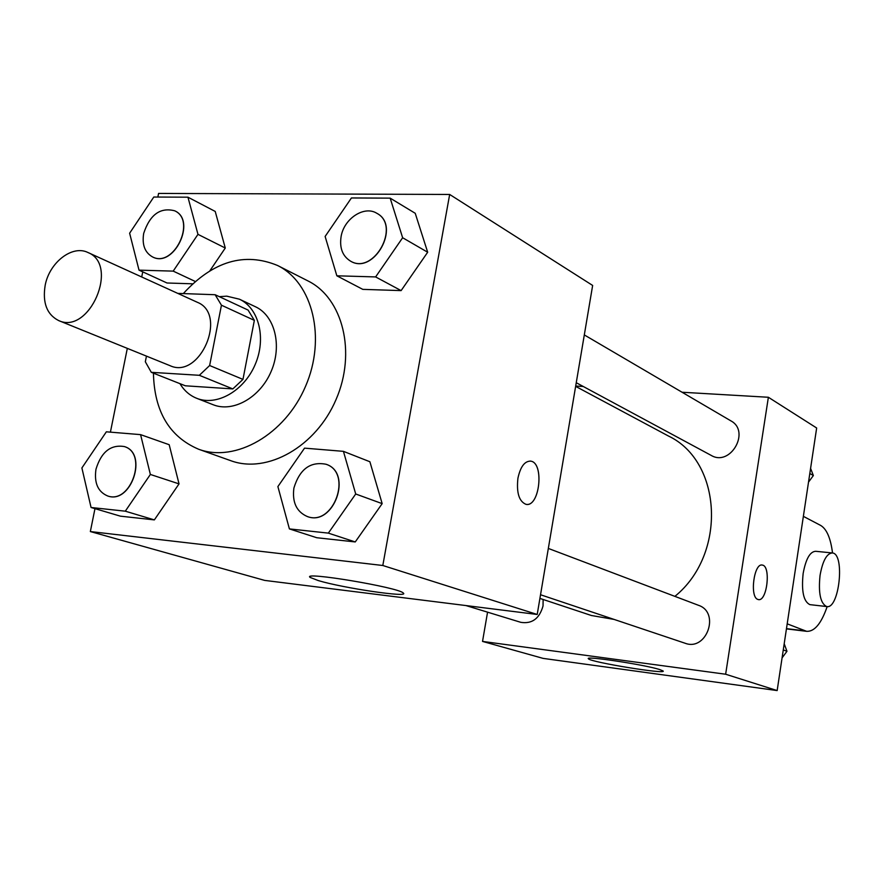 <?xml version="1.0" encoding="UTF-8"?>
<svg xmlns="http://www.w3.org/2000/svg" width="884" height="884" viewBox="0 0 884 884"><rect width="100%" height="100%" fill="white"/><g stroke="black" fill="none" stroke-linecap="round" stroke-linejoin="round"><path stroke-width="1.33" d="M45.172 285.311C49.394 262.46 72.333 244.647 87.914 252.493C119.638 264.747 89.372 335.158 58.653 320.572C46.852 314.505 42.366 302.748 45.172 285.311M87.914 252.493L197.298 302.273C228.061 314.251 199.917 379.755 170.048 365.678L58.653 320.572M215.143 294.726L248.084 310.074L254.349 320.362L242.967 379.391L232.823 388.916L185.364 385.8L151.308 372.33L199.342 375.302L209.641 365.523L221.442 305.201L215.143 294.726L177.772 293.389M146.457 356.119L145.33 361.766L151.308 372.33M179.971 383.667C184.148 390.64 189.751 395.524 196.789 398.341C216.768 406.408 243.962 390.971 255.111 364.672C266.526 338.495 259.001 308.14 239.409 299.19L226.724 296.151L219.298 296.659M239.409 299.19L255.354 306.704C274.847 315.599 282.383 345.655 271.101 371.545C260.084 397.557 233.089 412.773 213.21 404.75L196.789 398.341M232.823 388.916L199.342 375.302M254.349 320.362L221.442 305.201M242.967 379.391L209.641 365.523M183.308 293.587C213.033 261.2 244.459 251.841 277.587 265.498C312.848 282.814 326.45 338.296 305.532 386.352C285.068 434.596 235.442 462.907 198.624 449.238C169.374 436.762 154.313 411.403 153.429 373.17M277.587 265.498L308.008 280.946C342.893 298.085 356.528 352.495 336.075 399.48C316.063 446.641 267.2 474.2 230.757 460.686L198.624 449.238M336.848 275.808L362.794 289.366L401.115 290.604L427.679 252.238L415.226 213.287L390.164 198.138L351.434 197.961L325.124 236.459L336.848 275.808L375.623 276.924L402.64 237.741L390.164 198.138M289.399 528.908L316.759 537.726L355.246 541.947L382.164 503.637L369.888 461.746L343.434 451.348L304.538 448.144L277.885 486.587L289.399 528.908L328.34 533.118L355.711 493.99L343.434 451.348M94.975 508.643L90.345 531.56L382.805 565.495L449.669 194.458L158.579 193.43L157.849 197.055M142.755 271.852L141.716 276.979M127.318 348.373L110.412 432.143M197.972 234.348L225.276 248.028L209.917 270.725L225.276 248.028L215.221 211.442L187.949 197.187L153.794 197.033L129.628 233.21L139.02 270.15L173.198 271.123L197.972 234.348L187.949 197.187M167.021 282.99L192.602 283.819L167.021 282.99L139.02 270.15M91.063 507.493L120.423 516.168L154.357 519.891L179.032 483.879L169.187 444.707L140.578 434.63L106.356 431.812L81.892 467.945L91.063 507.493L125.296 511.184L150.368 474.454L140.578 434.63M90.345 531.56L264.67 580.401L537.207 614.468L592.645 285.444L449.669 194.458M537.207 614.468L382.805 565.495M318.328 580.589L310.229 577.462C300.317 570.965 399.259 587.495 403.27 593.031C410.242 597.993 343.114 588.103 318.328 580.589M517.925 478.244C520.411 466.763 524.643 461.05 530.621 461.128C544.544 462.509 539.693 507.626 525.969 504.333C519.041 501.427 516.355 492.731 517.925 478.244M530.146 461.061L530.61 461.128C544.268 462.431 539.947 506.62 526.378 504.388M575.639 386.363L668.492 436.044C722.162 461.448 727.035 554.146 674.89 596.369M614.048 619.408L591.363 615.496L539.914 598.413M465.967 605.562L520.82 622.336C532.046 624.082 539.45 618.623 543.03 605.971L543.13 599.485M584.302 334.925L730.902 420.872C750.748 431.348 730.427 466.951 711.222 455.415L576.257 382.717M548.334 548.434L698.504 605.308C720.383 612.468 706.648 651.552 685.144 643.254L540.533 594.744M768.373 397.27L682.061 392.242L768.373 397.27L725.642 674.227L768.373 397.27L816.661 428L777.158 690.57L725.642 674.227L482.531 641.419L725.642 674.227M583.263 386.496L575.694 386.054L583.263 386.496M482.531 641.419L487.559 612.17L482.531 641.419L543.085 658.381L777.158 690.57M124.301 446.553L124.368 446.575C148.324 453.293 131.208 504.565 107.804 496.012L107.737 495.99M120.423 516.168L154.357 519.891L179.032 483.879L150.368 474.454M179.032 483.879L169.187 444.707M154.357 519.891L125.296 511.184M95.969 469.249C101.24 451.978 110.666 444.409 124.235 446.531C148.192 453.249 131.075 504.521 107.671 495.968C97.914 491.824 94.024 482.918 95.969 469.249M326.163 464.288L326.218 464.321C353.092 472.918 333.666 526.886 307.389 516.543L307.323 516.521M316.759 537.726L355.246 541.947L382.164 503.637L355.711 493.99M382.164 503.637L369.888 461.746M355.246 541.947L328.34 533.118M293.897 488.078C299.632 469.172 310.361 461.227 326.097 464.266C352.959 472.863 333.544 526.842 307.256 516.51C296.527 511.759 292.074 502.289 293.897 488.078M174.778 210.834L174.844 210.867C196.889 220.613 173.794 268.427 152.612 256.957L152.545 256.924M225.276 248.028L215.221 211.442M195.231 281.443L173.198 271.123M143.683 233.387C149.926 214.613 160.269 207.088 174.712 210.801C196.756 220.547 173.662 268.371 152.479 256.89C144.821 252.537 141.893 244.702 143.683 233.387M376.971 213.364L377.026 213.398C401.181 225.939 373.833 275.333 350.639 261.189L350.583 261.156M362.794 289.366L401.115 290.604L427.679 252.238L402.64 237.741M427.679 252.238L415.226 213.287M401.115 290.604L375.623 276.924M341.08 236.658C343.909 218.624 364.296 205.21 376.904 213.331C401.071 225.873 373.722 275.267 350.517 261.123C342.561 256.161 339.412 248.006 341.08 236.658M782.075 657.873L786.97 651.287L784.196 643.729M786.97 651.287L783.268 649.928M808.506 482.145L813.357 475.548L810.584 468.365M813.357 475.548L809.81 473.493M659.563 669.508L663.055 670.945C667.851 674.779 590.512 662.182 588.49 658.812C583.186 655.442 644.182 664.58 659.563 669.508M757.787 599.407C749.499 596.976 754.019 562.699 762.295 565.075C771.168 565.782 767.102 601.849 758.395 599.584L757.787 599.407M758.538 599.606C767.201 601.352 771.058 565.749 762.284 565.064L762.107 565.042M831.954 552.909L815.689 551.296C810.009 551.561 805.821 558.953 803.147 573.484C801.313 591.153 803.556 601.54 809.866 604.634L810.274 604.678M787.191 623.828L806.606 631.32C814.484 631.773 821.335 623.529 827.159 606.59M832.518 552.964C830.673 538.268 826.739 529.096 820.717 525.461L803.368 516.344M820.065 575.263C822.728 560.666 826.86 553.229 832.463 552.953C845.248 553.914 839.192 609.816 826.639 606.534C820.429 603.441 818.23 593.009 820.065 575.263M805.004 630.867L786.473 628.635M310.417 576.501L310.229 577.462M826.639 606.534L809.866 604.634M806.606 631.32L786.44 628.889"/></g></svg>
